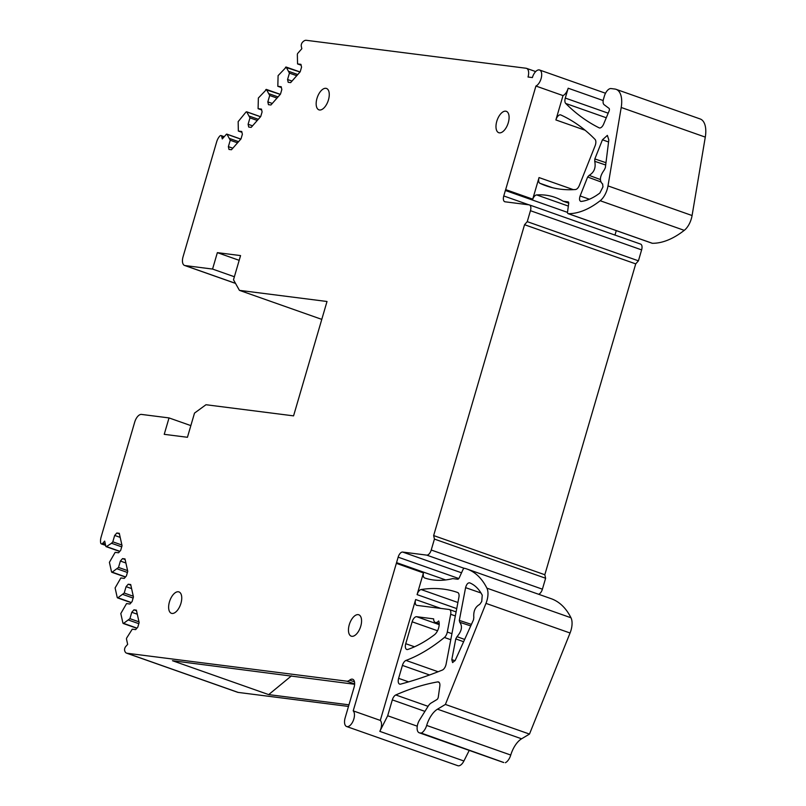 <?xml version="1.0" encoding="UTF-8"?>
<svg xmlns="http://www.w3.org/2000/svg" width="806" height="806" viewBox="0 0 806 806"><rect width="100%" height="100%" fill="white"/><g stroke="black" fill="none" stroke-linecap="round" stroke-linejoin="round"><path stroke-width="1.21" d="M291.48 675.841L268.69 694.611L348.958 704.817M354.63 684.274L172.464 660.708L268.69 694.611M348.484 706.439L238.183 692.414A8.594 4.312 -70.6 0 1 237.73 692.314L126.552 653.142A8.594 4.312 -70.6 0 0 127.005 653.243L346.842 681.191A8.594 4.312 -70.6 0 0 349.643 680.133A8.02 4.02 -70.6 0 1 352.675 679.246A8.02 4.02 -70.6 0 1 354.076 687.327L345.139 717.874A8.594 4.312 109.4 0 0 346.64 726.528L457.818 765.7A8.594 4.312 109.4 0 0 463.903 760.995L469.243 750.396M136.526 610.747L133.927 609.83L136.385 610.142L139.146 622.534L137.786 627.179L135.64 629.617L132.255 629.184L126.764 637.868A1.149 0.574 -70.6 0 0 126.502 639.148L127.66 644.357L125.756 646.523A2.861 1.441 -70.6 0 0 124.618 649.011A2.861 1.441 -70.6 0 0 124.628 650.412A8.594 4.312 -70.6 0 0 126.552 653.142M426.666 725.43L510.752 755.051A20.039 10.065 109.4 0 1 521.583 738.8L529.482 734.075L445.396 704.444L437.497 709.179A20.039 10.065 109.4 0 0 426.666 725.43A9.158 4.604 109.4 0 1 421.286 733.087L419.674 732.886A8.594 4.312 109.4 0 1 419.221 732.775A8.594 4.312 109.4 0 1 419.503 720.09L428.198 706.127A8.594 4.312 109.4 0 1 431.099 703.044L436.912 699.558A2.287 1.149 109.4 0 0 438.293 697.069L439.824 686.228A5.723 2.871 109.4 0 0 438.494 681.957A5.723 2.871 109.4 0 0 437.688 681.896L439.169 682.42M421.286 733.087L503.76 762.506A8.594 4.312 109.4 0 1 503.307 762.405L419.221 732.775M510.752 755.051A9.158 4.604 109.4 0 1 505.372 762.718M529.482 734.075L570.064 633.002L485.978 603.382L445.396 704.444M396.34 563.354L353.209 710.872L380.301 720.413L415.644 599.543A5.723 2.871 109.4 0 0 416.642 605.316A5.723 2.871 109.4 0 0 416.944 605.387L449.144 609.477A5.723 2.871 109.4 0 1 449.446 609.558A5.723 2.871 109.4 0 1 450.685 614.303L447.3 632.045A5.723 2.871 109.4 0 1 444.418 637.465A229.065 114.996 109.4 0 1 418.425 654.865A229.065 114.996 109.4 0 1 406.002 660.426A5.723 2.871 109.4 0 0 402.406 665.413L398.617 678.34A5.723 2.871 109.4 0 0 399.615 684.103A5.723 2.871 109.4 0 0 400.602 684.123A866.007 434.736 109.4 0 0 442.323 670.078A5.723 2.871 109.4 0 0 446.111 664.114L458.906 597.266A5.723 2.871 109.4 0 0 457.667 592.511A269.486 135.277 109.4 0 0 457.526 592.46A269.486 135.277 109.4 0 0 421.115 589.539A5.723 2.871 109.4 0 0 417.085 594.627L423.432 572.905L396.34 563.354L423.472 572.865A5.723 2.871 109.4 0 0 424.641 577.952A5.723 2.871 109.4 0 1 424.641 577.952A171.799 86.242 109.4 0 0 452.75 578.607L457.687 579.232A2.287 1.149 109.4 0 0 459.259 577.791L462.916 569.741A2.287 1.149 109.4 0 1 464.558 568.311A114.533 57.498 109.4 0 1 467.097 569.076L551.183 598.697A114.533 57.498 109.4 0 1 570.98 617.769A14.891 7.476 109.4 0 1 570.064 633.002M467.097 569.076A114.533 57.498 109.4 0 1 486.895 588.138A14.891 7.476 109.4 0 1 485.978 603.382M396.381 563.313A5.723 2.871 109.4 0 1 396.552 562.638L398.154 557.168A5.723 2.871 109.4 0 1 402.657 552.06L461.526 572.804M431.23 550.014L542.408 589.186L545.612 578.245L434.424 539.073L431.23 550.014A5.723 2.871 109.4 0 1 426.727 555.122L402.657 552.06M542.408 589.186A5.723 2.871 109.4 0 1 538.549 594.244M434.424 539.073L433.648 535.567L524.545 224.713L527.245 221.65L530.449 210.709A5.723 2.871 109.4 0 0 529.451 204.936L640.629 244.107A5.723 2.871 109.4 0 1 641.626 249.88L530.449 210.709M545.612 578.245L544.826 574.738L433.648 535.567M544.826 574.738L635.722 263.884L524.545 224.713M635.722 263.884L638.423 260.822L527.245 221.65M638.423 260.822L641.626 249.88M567.505 212.381L505.372 190.488L503.77 195.969A5.723 2.871 109.4 0 0 504.768 201.732A5.723 2.871 109.4 0 0 505.07 201.802L529.149 204.865A5.723 2.871 109.4 0 1 529.451 204.936M614.978 235.07L616.278 230.617M505.372 190.488A5.723 2.871 109.4 0 1 505.644 189.672L532.746 199.213A5.723 2.871 109.4 0 1 536.665 194.921A171.799 86.242 109.4 0 1 554.941 197.339A171.799 86.242 109.4 0 1 563.112 201.208L568.724 203.183M568.27 201.913L563.112 201.208M568.039 201.832A2.287 1.149 109.4 0 1 568.159 201.863A2.287 1.149 109.4 0 1 568.693 203.565L567.545 211.938A2.287 1.149 109.4 0 0 568.069 213.63L652.155 243.261A2.287 1.149 109.4 0 1 651.983 243.16M568.069 213.63A2.287 1.149 109.4 0 0 568.27 213.671A114.533 57.498 109.4 0 0 600.178 200.734A14.891 7.476 109.4 0 0 607.996 185.904L692.082 215.534A14.891 7.476 109.4 0 1 684.264 230.355A114.533 57.498 109.4 0 1 652.356 243.291A2.287 1.149 109.4 0 1 652.155 243.261M692.082 215.534L705.29 137.111L621.204 107.48L607.996 185.904M603.18 100.549L568.18 88.217L565.298 98.07A5.723 2.871 109.4 0 0 565.711 103.46A458.14 229.982 109.4 0 0 599.1 127.822A5.723 2.871 109.4 0 0 599.271 127.892A5.723 2.871 109.4 0 0 603.654 124.053L609.084 111.037A2.287 1.149 109.4 0 0 609.004 108.336L604.097 104.689A5.723 2.871 109.4 0 1 603.493 99.128L604.339 96.216A8.594 4.312 109.4 0 1 611.089 88.559L614.867 89.043A22.911 11.496 109.4 0 1 616.076 89.325L700.162 118.956A22.911 11.496 109.4 0 1 705.29 137.111M616.076 89.325A22.911 11.496 109.4 0 1 621.204 107.48M535.668 71.573L526.53 68.359A8.594 4.312 -70.6 0 1 528.635 72.51A8.594 4.312 -70.6 0 1 528.031 77.013L532.383 77.567A8.594 4.312 109.4 0 1 539.587 70.011A8.594 4.312 109.4 0 1 541.078 78.666A8.594 4.312 109.4 0 1 535.919 86.041L563.011 95.592L555.888 119.943A5.723 2.871 109.4 0 1 560.694 114.915A5.723 2.871 109.4 0 1 560.815 114.956A410.486 206.064 109.4 0 1 595.05 139.408A5.723 2.871 109.4 0 1 595.1 145.795L579.343 185.42A5.723 2.871 109.4 0 1 575.504 189.521A269.486 135.277 109.4 0 1 546.055 185.803A269.486 135.277 109.4 0 1 539.909 183.284A5.723 2.871 109.4 0 1 539.043 177.572L573.348 189.652M526.53 68.359A8.594 4.312 -70.6 0 0 526.076 68.248L306.25 40.3A8.594 4.312 -70.6 0 0 302.431 42.345A2.861 1.441 -70.6 0 0 301.645 43.645A2.861 1.441 -70.6 0 0 301.283 46.234L301.837 48.713L297.827 53.267A1.149 0.574 109.4 0 0 297.354 54.516L297.555 63.926L301.122 65.185M246.021 112.014L238.153 121.646L238.354 131.056L241.74 131.479L242.364 134.27L241.004 138.914L231.453 149.745L228.995 149.432L228.37 146.642L230.244 140.254L227.02 134.28A1.149 0.574 109.4 0 0 226.849 134.139A1.149 0.574 109.4 0 0 226.285 134.39L222.275 138.944L221.721 136.466A2.861 1.441 -70.6 0 0 221.086 135.569A2.861 1.441 -70.6 0 0 220.592 135.559A2.861 1.441 -70.6 0 0 219.655 136.224A8.594 4.312 -70.6 0 0 216.653 141.896L183.053 256.792A8.594 4.312 -70.6 0 0 184.554 265.446A8.594 4.312 -70.6 0 0 185.007 265.557L212.562 269.063L234.375 276.75M212.562 269.063L217.358 252.641L239.181 260.328M217.358 252.641L240.561 255.593L233.498 279.773L239.422 290.351L327.014 301.494L293.565 415.866L205.973 404.733L194.508 413.105L187.435 437.285L164.233 434.333L169.028 417.921L190.851 425.608M169.028 417.921L141.473 414.415A8.594 4.312 -70.6 0 0 134.723 422.072L101.133 536.967A8.594 4.312 -70.6 0 0 100.71 542.972A2.861 1.441 -70.6 0 0 101.213 543.818A2.861 1.441 -70.6 0 0 101.355 543.889A2.861 1.441 -70.6 0 0 102.775 543.254L104.679 541.088L105.838 546.297A1.149 0.574 -70.6 0 0 106.09 546.649A1.149 0.574 -70.6 0 0 106.452 546.579L111.54 543.264L121.716 546.851M133.927 609.83L131.781 612.268L129.917 618.655L123.55 623.411L122.935 623.119L120.799 613.537L126.562 603.573L129.937 604.006L132.093 601.568L133.443 596.924L130.693 584.531L128.225 584.219L130.824 585.136M128.225 584.219L126.079 586.657L124.215 593.045L117.847 597.8L117.233 597.508L115.107 587.927L120.86 577.962L124.245 578.396L126.391 575.958L127.751 571.313L124.99 558.921L122.532 558.608L125.121 559.525M122.532 558.608L120.376 561.047L118.512 567.434L112.155 572.189L111.54 571.907L109.404 562.326L115.157 552.352L118.542 552.785L120.688 550.347L122.049 545.702L119.288 533.31L116.83 532.998L119.429 533.915M353.209 710.872A8.594 4.312 109.4 0 1 352.726 721.823A8.594 4.312 109.4 0 1 346.64 726.528M380.301 720.413A8.594 4.312 109.4 0 1 379.817 731.364L387.676 715.758L392.32 699.89A5.723 2.871 109.4 0 1 395.786 694.963A458.14 229.982 109.4 0 1 437.688 681.896M417.256 726.186L387.676 715.758M416.642 616.701L433.638 618.867A6.871 3.446 109.4 0 0 435.331 622.444A6.871 3.446 109.4 0 0 438.686 620.963A8.594 4.312 109.4 0 1 434.434 634.785A171.799 86.242 109.4 0 1 421.87 643.067A171.799 86.242 109.4 0 1 407.876 649.435A5.723 2.871 109.4 0 1 406.738 649.465A5.723 2.871 109.4 0 1 405.74 643.702L412.148 621.809A5.723 2.871 109.4 0 1 416.642 616.701L439.21 624.65M505.644 189.672L535.919 86.041M505.634 189.601L532.726 199.153L539.043 177.572M260.54 116.759L246.747 111.903L249.971 117.878L248.107 124.265L248.722 127.056L251.19 127.368L260.731 116.538L262.091 111.893L261.476 109.102L258.091 108.679L258.363 98.01L266.484 89.526L269.708 95.501L267.834 101.888L268.458 104.679L270.917 104.992L280.468 94.161L281.828 89.516L281.203 86.726L277.818 86.302L278.1 75.633L286.211 67.15L289.435 73.124L287.571 79.512L288.185 82.303L290.654 82.615L300.195 71.784L301.555 67.14L300.93 64.349L297.555 63.926M287.571 79.512L292.004 81.074M289.435 73.124L296.749 75.704M289.072 71.472L297.767 74.535M285.475 67.271L300.003 72.006M277.818 86.302L281.385 87.552M267.834 101.888L272.277 103.45M269.708 95.501L277.012 98.08M269.335 93.849L278.04 96.911M265.748 89.637L280.266 94.383M258.091 108.679L261.658 109.928M248.107 124.265L252.54 125.827M249.971 117.878L257.285 120.457M249.608 116.225L258.303 119.288M238.354 131.056L241.921 132.305M228.37 146.642L232.813 148.203M230.244 140.254L237.548 142.833M229.871 138.602L238.576 141.665M321.785 319.377L239.422 290.351M116.83 532.998L114.684 535.436L112.81 541.823L121.897 545.027M112.81 541.823L111.54 543.264M114.684 535.436L120.195 537.38M125.555 576.915L111.54 571.907M117.243 568.875L127.408 572.462M118.512 567.434L127.6 570.628M120.376 561.047L125.897 562.991M131.247 602.525L117.233 597.508M122.945 594.485L133.111 598.072M124.215 593.045L133.292 596.239M126.079 586.657L131.6 588.602M136.949 628.126L122.935 623.119M128.638 620.096L138.813 623.683M129.917 618.655L138.995 621.849M131.781 612.268L137.292 614.212M568.18 88.217A8.594 4.312 109.4 0 1 563.011 95.592M480.981 592.974L465.586 587.655C466.513 584.29 467.873 582.688 469.666 582.839L469.646 582.829C474.845 584.965 479.046 589.085 482.25 595.221L481.726 601.548L479.711 604.399C475.268 606.817 473.303 611.18 473.817 617.477L473.515 619.774L455.219 660.366L452.589 662.582L451.803 659.62L455.773 638.896L457.012 636.669L464.649 639.44M465.586 587.655L459.319 620.398L459.763 622.282C462.694 626.292 461.767 631.088 457.012 636.669M608.56 141.977L602.445 139.801L607.371 135.388L608.822 139.922L605.366 167.628L604.268 169.955C599.815 176.141 599.231 180.816 602.525 183.959L602.727 184.05M580.652 201.379L581.186 201.429C587.201 200.734 593.418 197.923 599.865 193.017L602.969 186.881L602.596 183.98M581.186 201.429C579.433 201.127 579.071 199.304 580.119 195.949L587.645 177.008L589.136 175.376L600.339 179.536M602.445 139.801L594.838 158.933L594.727 161.311C596.027 167.708 594.153 172.393 589.136 175.376M178.358 591.775A11.334 5.692 -70.6 0 0 169.623 601.296A11.334 5.692 -70.6 0 0 171.416 613.306A11.334 5.692 -70.6 0 0 172.021 613.447A11.334 5.692 -70.6 0 0 180.756 603.926A11.334 5.692 -70.6 0 0 178.952 591.916A11.334 5.692 -70.6 0 0 178.358 591.775M325.876 88.317A11.334 5.692 -70.6 0 0 317.151 97.838A11.334 5.692 -70.6 0 0 318.944 109.848A11.334 5.692 -70.6 0 0 319.539 109.989A11.334 5.692 -70.6 0 0 328.274 100.468A11.334 5.692 -70.6 0 0 326.48 88.459A11.334 5.692 -70.6 0 0 325.876 88.317M358.186 614.635A11.334 5.692 -70.6 0 0 349.451 624.156A11.334 5.692 -70.6 0 0 351.245 636.166A11.334 5.692 -70.6 0 0 351.849 636.307A11.334 5.692 -70.6 0 0 360.574 626.786A11.334 5.692 -70.6 0 0 358.781 614.777A11.334 5.692 -70.6 0 0 358.186 614.635M505.705 111.178A11.334 5.692 -70.6 0 0 496.97 120.709A11.334 5.692 -70.6 0 0 498.763 132.708A11.334 5.692 -70.6 0 0 499.367 132.849A11.334 5.692 -70.6 0 0 508.102 123.328A11.334 5.692 -70.6 0 0 506.299 111.319A11.334 5.692 -70.6 0 0 505.705 111.178M346.842 681.191L354.64 683.941M127.005 653.243L238.183 692.414M354.489 681.846L349.643 680.133M419.674 732.886L503.76 762.506M437.497 709.179L521.583 738.8M486.895 588.138L570.98 617.769M396.552 562.638L445.658 579.937M458.815 578.537L398.154 557.168M464.196 568.321L426.727 555.122M503.77 195.969L528.978 204.845M536.665 194.921L568.351 206.084M568.27 213.671L652.356 243.291M600.178 200.734L684.264 230.355M565.711 103.46L606.273 117.757M565.298 98.07L608.187 113.183M221.721 136.466L223.816 137.201M235.503 283.349L185.007 265.557M105.364 544.171L102.775 543.254M379.817 731.364L463.903 760.995M424.933 711.376L392.32 699.89M395.786 694.963L428.067 706.338M406.002 660.426L438.121 671.751M402.406 665.413L429.558 674.975M444.418 637.465L450.786 639.712M447.3 632.045L451.934 633.677M450.685 614.303L455.33 615.945M415.644 599.543L440.852 608.429M417.085 594.627L456.74 608.601M421.115 589.539L457.909 602.495M398.617 678.34L408.632 681.866M412.148 621.809L437.537 630.755M405.74 643.702L414.526 646.795M539.909 183.284L552.432 187.697M555.888 119.943L585.096 130.229M227.02 134.28L240.803 139.136M119.852 551.304L106.452 546.579M455.037 660.739L451.803 659.62M459.319 620.398L471.429 624.398M459.763 622.282L470.744 625.909M455.773 638.896L463.621 641.727M605.981 162.701L594.838 158.933M605.689 165.008L594.727 161.311M587.645 177.008L600.631 181.813M580.119 195.949L589.377 199.233M539.587 70.011L605.528 93.244M224.259 136.688L221.086 135.569M235.533 283.41L184.554 265.446M105.636 545.4L101.355 543.889M449.446 609.558L456.105 611.905M435.331 622.444L439.22 623.814M286.049 67.019L300.054 71.956M266.323 89.395L280.317 94.332M246.586 111.772L260.59 116.709M226.849 134.139L240.863 139.075M119.721 551.455L106.09 546.649M125.424 577.056L111.802 572.26M131.126 602.666L117.495 597.861M136.819 628.277L123.197 623.471"/></g></svg>
